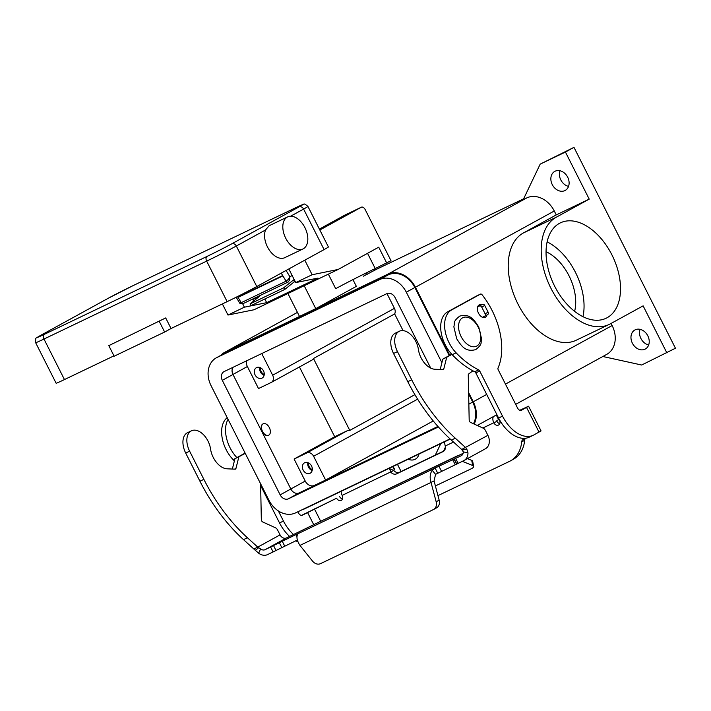 <?xml version="1.0" encoding="UTF-8"?>
<svg xmlns="http://www.w3.org/2000/svg" width="711" height="711" viewBox="0 0 711 711"><rect width="100%" height="100%" fill="white"/><g stroke="black" fill="none" stroke-linecap="round" stroke-linejoin="round"><path stroke-width="1.07" d="M461.679 449.45L451.352 440.082A138.245 85.222 -115.6 0 1 407.785 381.683L393.547 353.491A16.984 10.469 -115.6 0 1 390.988 345.519A16.984 10.469 -115.6 0 1 395.396 333.13L399.324 331.246A16.984 10.469 64.4 0 0 394.916 343.644A16.984 10.469 64.4 0 0 397.467 351.607L411.713 379.798A138.245 85.222 64.4 0 0 455.28 438.198L465.607 447.575L466.807 449.085L467.98 452.898A11.056 8.701 61.2 0 1 464.007 460.515A11.056 8.701 61.2 0 1 463.67 460.692L435.567 474.344L434.074 480.965L439.149 500.135A7.901 6.212 61.2 0 1 436.607 507.823L433.621 509.467A7.901 6.212 -118.8 0 0 436.163 501.77L431.079 482.609C429.586 477.774 429.959 473.659 432.208 470.255L435.096 468.016L461.172 455.76A5.528 4.355 -118.8 0 0 461.341 455.671A5.528 4.355 -118.8 0 0 463.332 451.858L461.679 449.45L487.897 435.336L485.462 430.519A3.946 2.435 64.4 0 0 483.258 428.2L470.602 422.432A1.973 1.218 -115.6 0 1 469.18 420.05L468.265 375.026A1.973 1.218 -115.6 0 1 468.673 373.959L472.886 370.813M191.472 430.795L187.544 432.679A16.984 10.469 64.4 0 0 183.136 445.068A16.984 10.469 64.4 0 0 185.695 453.04L199.942 481.231A138.245 85.222 64.4 0 0 243.509 539.631L253.827 548.999L257.755 547.123L247.437 537.747A138.245 85.222 -115.6 0 1 203.861 479.347L189.624 451.156A16.984 10.469 -115.6 0 1 187.064 443.193A16.984 10.469 -115.6 0 1 191.472 430.795A16.984 10.469 -115.6 0 1 210.554 449.041A17.775 10.958 64.4 0 0 227.031 468.807L235.092 469.171A1.973 1.218 64.4 0 0 235.474 469.1A1.973 1.218 64.4 0 0 235.963 468.433L238.869 456.809L245.233 453.307M260.608 483.747L261.328 519.608A1.973 1.218 64.4 0 0 262.759 521.981L275.406 527.749A3.946 2.435 -115.6 0 1 277.619 530.068L280.054 534.885L257.755 547.123L260.617 548.954L258.626 553.176A11.056 8.701 61.2 0 0 267.594 554.598L297.376 540.04M318.59 522.318L286.471 537.934A5.528 4.355 61.2 0 1 280.054 534.885M245.117 453.094L234.941 458.684L232.355 469.047M296.976 536.672L295.936 534.601L297.953 533.694L297.376 534.832C296.363 537.632 297.225 541.151 299.962 545.408L312.458 561.023A7.901 6.212 61.2 0 0 320.519 563.645L433.381 509.591A7.901 6.212 -118.8 0 0 433.621 509.467M258.626 553.176L253.827 548.999M260.617 548.954A5.528 4.355 -118.8 0 0 265.105 549.665L295.936 534.601M234.941 458.684L238.869 456.809M435.39 485.951L471.277 468.762A7.901 2.435 169.1 0 0 473.65 466.416A7.901 2.435 169.1 0 0 472.708 465.536L462.346 461.323M457.697 455.92L458.764 455.413M463.137 453.325L318.066 522.567M297.953 533.694L435.096 468.016L437.585 472.948M434.074 480.965L299.962 545.408M485.026 448.961A11.056 8.701 -118.8 0 0 485.364 448.792A11.056 8.701 -118.8 0 0 487.897 435.336M451.903 354.407L446.712 357.26L443.815 368.885A1.973 1.218 -115.6 0 1 443.326 369.551A1.973 1.218 -115.6 0 1 442.935 369.622L434.874 369.249A17.775 10.958 -115.6 0 1 418.406 349.492A16.984 10.469 64.4 0 0 399.324 331.246M440.207 369.498L442.784 359.135L451.734 354.22M446.712 357.26L442.784 359.135M482.44 317.284L484.609 316.244A1.973 1.555 -118.8 0 0 485.115 313.809L481.738 307.116A1.973 1.555 -118.8 0 0 479.445 306.023L477.65 306.885M477.739 306.628L482.431 304.379A1.973 1.555 61.2 0 1 484.724 305.472L488.11 312.165A1.973 1.555 61.2 0 1 487.595 314.6L484.724 316.182M467.438 458.631L471.713 460.373A7.901 2.435 -10.9 0 1 472.655 461.252L473.65 466.416M292.159 275.521L289.901 276.757L288.373 279.334L286.098 281.183A1.973 1.218 64.4 0 0 287.902 282.169L287.902 282.169A1.973 1.218 64.4 0 0 287.937 282.143L289.679 280.01L289.901 276.757L286.098 270.456M44.331 334.339A19.748 0.533 153.2 0 1 40.989 335.192L108.285 298.247A19.748 0.533 153.2 0 1 132.993 285.662L295.687 207.745A19.748 0.533 153.2 0 1 299.029 206.892L231.733 243.837A19.748 0.533 153.2 0 1 207.025 256.422L44.331 334.339A3.946 2.435 64.4 0 0 43.344 336.205A3.946 2.435 64.4 0 0 43.975 339.04L206.67 261.115A3.946 2.435 -115.6 0 1 206.03 258.28A3.946 2.435 -115.6 0 1 207.025 256.422M287.857 282.187L243.055 303.641A1.973 1.218 -115.6 0 1 243.02 303.659A1.973 1.218 -115.6 0 1 241.216 302.673L239.305 302.362M285.706 238.185A17.775 10.958 64.4 0 0 302.993 248.939A17.775 10.958 64.4 0 0 304.93 227.636A17.775 10.958 64.4 0 0 287.644 216.882A17.775 10.958 64.4 0 0 285.706 238.185M302.993 248.939L284.764 257.675A17.775 10.958 -115.6 0 1 267.469 246.921A17.775 10.958 -115.6 0 1 265.559 229.964L269.034 225.787L287.635 216.882M165.699 317.941L108.801 345.644L165.699 317.941L171.04 328.518L164.632 332.037L159.291 321.461M164.632 332.037L114.142 356.22L108.801 345.644M171.04 328.518L227.138 301.651A23.703 0.64 -26.8 0 0 256.787 286.551L324.083 249.597A23.703 0.64 -26.8 0 0 328.411 246.975L307.934 206.448A23.703 0.64 -26.8 0 1 303.615 209.07A3.946 3.111 -118.8 0 0 301.526 206.972A3.946 3.111 -118.8 0 0 299.029 206.892M40.989 335.192A3.946 3.111 -118.8 0 0 40.874 335.254C34.759 339.787 35.808 335.868 35.639 342.684L56.116 383.211A23.703 0.64 -26.8 0 0 64.452 379.567L113.956 355.856M281.227 273.131L282.907 275.904L238.025 297.402L237.51 296.549M282.694 275.557L244.415 293.892L244.086 293.225M244.415 293.892L238.025 297.402L241.216 302.673L286.098 281.183L282.907 275.904M328.358 274.153L335.699 288.684A31.595 0.853 153.2 0 1 354.362 278.899A31.595 0.853 153.2 0 1 375.23 268.554L391.006 260.697L365.187 209.594A3.946 2.435 -115.6 0 0 361.348 207.203A3.946 2.435 -115.6 0 0 361.277 207.248L319.834 230M574.621 311.347A41.042 25.303 64.4 0 0 569.022 275.815A41.042 25.303 64.4 0 0 546.057 251.712M582.976 316.697A52.89 32.599 64.4 0 0 575.43 272.295A52.89 32.599 64.4 0 0 547.132 241.847M611.895 254.831A52.89 32.599 -115.6 0 1 606.136 318.235A52.89 32.599 -115.6 0 1 554.678 286.24A52.89 32.599 -115.6 0 1 560.446 222.836A52.89 32.599 -115.6 0 1 611.895 254.831M263.488 370.849A5.928 4.666 61.2 0 1 262.137 378.056A5.928 4.666 61.2 0 1 255.08 374.875A5.928 4.666 61.2 0 1 256.431 367.667A5.928 4.666 61.2 0 1 263.488 370.849M259.799 367.463A5.928 4.666 -118.8 0 0 260.422 371.942A5.928 4.666 -118.8 0 0 264.11 375.328M260.679 367.854A4.861 3.822 -118.8 0 0 261.177 371.577A4.861 3.822 -118.8 0 0 264.252 374.368M311.56 465.998A5.928 4.666 61.2 0 1 310.2 473.206A5.928 4.666 61.2 0 1 303.144 470.033A5.928 4.666 61.2 0 1 304.495 462.825A5.928 4.666 61.2 0 1 311.56 465.998M307.863 462.621A5.928 4.666 -118.8 0 0 308.485 467.1A5.928 4.666 -118.8 0 0 312.182 470.478M308.743 463.012A4.861 3.822 -118.8 0 0 309.241 466.736A4.861 3.822 -118.8 0 0 312.325 469.527M240.442 443.833A9.874 6.088 -115.6 0 1 239.669 442.464A9.874 6.088 -115.6 0 1 239.029 441.033M262.51 431.39A6.319 3.893 64.4 0 0 268.66 435.212A6.319 3.893 64.4 0 0 269.353 427.64A6.319 3.893 64.4 0 0 263.203 423.809A6.319 3.893 64.4 0 0 262.51 431.39M263.061 423.889A6.319 3.893 64.4 0 0 262.919 423.952A6.319 3.893 64.4 0 0 262.235 431.524A6.319 3.893 64.4 0 0 268.385 435.345A6.319 3.893 64.4 0 0 268.518 435.274M559.957 170.747A10.861 8.55 -118.8 0 0 560.81 179.919A10.861 8.55 -118.8 0 0 568.551 186.389M567.698 177.217A10.861 8.55 61.2 0 1 565.209 190.432A10.861 8.55 61.2 0 1 552.269 184.611A10.861 8.55 61.2 0 1 554.758 171.395A10.861 8.55 61.2 0 1 567.698 177.217M640.069 329.344A10.861 8.55 -118.8 0 0 640.922 338.507A10.861 8.55 -118.8 0 0 648.663 344.986M647.81 335.814A10.861 8.55 61.2 0 1 645.321 349.03A10.861 8.55 61.2 0 1 632.381 343.2A10.861 8.55 61.2 0 1 634.87 329.984A10.861 8.55 61.2 0 1 647.81 335.814M417.437 454.782A10.861 8.55 -118.8 0 0 418.655 455.147M418.975 454.053A10.861 8.55 61.2 0 1 415.313 459.19A10.861 8.55 61.2 0 1 408.23 459.199M481.543 304.806A6.914 4.257 64.4 0 0 479.25 304.903A6.914 4.257 64.4 0 0 479.116 304.966A6.914 4.257 64.4 0 0 478.441 313.08A6.914 4.257 64.4 0 0 485.222 317.373A6.914 4.257 64.4 0 0 485.346 317.302A6.914 4.257 64.4 0 0 486.946 314.964M295.101 281.36L294.452 281.663L293.456 279.983L294.221 279.61M254.245 298.282L252.778 299.455L253.694 301.002M252.778 299.455L259.791 296.096L250.085 303.89L251.09 305.579L284.747 289.457L283.742 287.777L293.456 279.983M294.452 281.663L284.747 289.457M297.873 511.778L298.416 512.853A3.946 2.435 64.4 0 0 302.255 515.244A3.946 2.435 64.4 0 0 302.335 515.199L336.623 498.207A3.946 3.111 -118.8 0 0 341.324 500.331A3.946 3.111 -118.8 0 0 342.231 495.523L342.16 495.389A5.928 3.653 64.4 0 1 341.2 491.301M301.491 515.395L336.623 498.207M339.609 496.571A3.946 3.111 -118.8 0 0 342.506 498.944M393.112 466.434L394.658 469.491L393.743 470.478A5.928 4.666 -118.8 0 0 399.591 472.22L444.037 450.925M444.473 441.842A5.928 3.653 64.4 0 0 444.473 442.393L445.228 446.028A5.928 4.666 61.2 0 1 443.255 451.512A5.928 4.666 61.2 0 1 443.069 451.601L396.605 473.855A5.928 4.666 -118.8 0 1 390.757 472.122L389.584 468.682A5.928 3.653 -115.6 0 1 389.584 468.122M236.905 457.608A27.649 17.046 -115.6 0 1 228.071 419.348M234.381 460.924A79.001 48.695 -115.6 0 1 233.101 459.608A27.649 17.046 -115.6 0 1 227.227 417.659M293.563 534.539A31.595 19.481 -115.6 0 1 283.458 521.065L278.339 510.916M289.635 536.423A31.595 19.481 -115.6 0 1 279.53 522.941L260.644 485.542M297.989 541.844A31.595 19.481 -115.6 0 1 295.785 540.795M510.391 460.906L513.378 459.262A31.595 24.867 -118.8 0 0 524.638 440.287L521.652 441.931A31.595 24.867 -118.8 0 1 510.391 460.906A31.595 24.867 -118.8 0 1 509.423 461.403L437.958 495.629M521.652 441.931A3.946 3.111 61.2 0 1 523.056 439.558A3.946 3.111 61.2 0 1 523.18 439.496L525.9 438.198M520.559 410.469L523.643 408.718L520.017 410.371M499.709 420.094L499.495 420.201A3.946 3.111 61.2 0 1 498.589 425.009A3.946 3.111 61.2 0 1 493.887 422.885L493.816 422.752A5.928 3.653 -115.6 0 1 493.461 416.548M393.743 470.478L342.16 495.389M499.771 423.614A3.946 3.111 61.2 0 1 496.873 421.25L496.847 420.645L498.633 419.659L496.278 415.002M533.268 435.256A31.595 19.481 -115.6 0 1 502.526 416.139L498.598 418.024A31.595 19.481 -115.6 0 0 529.34 437.132L533.268 435.256A31.595 19.481 -115.6 0 0 533.863 434.954L541.044 430.893L528.584 406.221L519.768 410.283M524.638 440.287A3.946 3.111 61.2 0 1 525.393 438.438M502.526 416.139L479.738 371.026A1.973 1.218 64.4 0 0 478.681 369.889A79.001 48.695 -115.6 0 1 456.098 352.807A27.649 17.046 -115.6 0 1 451.609 309.943L480.458 294.105A1.973 1.218 -115.6 0 1 480.494 294.087A1.973 1.218 -115.6 0 1 482.076 294.763A59.244 36.528 -115.6 0 1 498.055 367.951A1.973 1.218 64.4 0 0 498.26 369.862L517.484 407.927A3.946 2.435 64.4 0 0 521.323 410.318A3.946 2.435 64.4 0 0 521.403 410.283L528.584 406.221M498.598 418.024L475.819 372.911A1.973 1.218 64.4 0 0 474.752 371.773A79.001 48.695 -115.6 0 1 452.169 354.682A27.649 17.046 -115.6 0 1 447.69 311.827L476.53 295.989A1.973 1.218 -115.6 0 1 476.566 295.972A1.973 1.218 -115.6 0 1 476.601 295.954M401.084 471.5L397.467 464.345M440.784 443.602L435.292 455.12M445.379 447.192L443.468 451.201M450.25 439.069L304.432 508.907A23.703 18.646 61.2 0 1 301.891 509.849M556.26 214.918L589.215 199.124L556.331 217.184A59.804 36.865 64.4 0 0 550.483 287.377A59.804 36.865 64.4 0 0 609.123 324.474L576.159 340.258A59.804 36.865 -115.6 0 1 517.528 303.17A59.804 36.865 -115.6 0 1 523.376 232.968L556.26 214.918L554.278 210.998A23.703 18.646 61.2 0 0 526.771 197.916L523.26 199.595L540.182 164.134L573.973 147.355L675.45 348.239L641.66 365.019L602.839 356.504M540.182 164.134L565.432 152.047L589.215 199.124M573.973 147.355L565.432 152.047M374.208 269.042L376.128 269.469L523.634 198.822M376.128 269.469L363.357 276.206A23.703 18.646 61.2 0 1 364.076 275.832M220.686 355.438A23.703 18.646 61.2 0 1 224.489 352.452A23.703 18.646 61.2 0 1 225.209 352.078L387.904 274.153A23.703 18.646 61.2 0 1 415.411 287.244L449.787 355.296M222.374 303.926L227.991 315.044L253.978 309.774L287.919 293.519L299.491 316.431L315.764 308.636L356.353 286.346L352.949 279.619M364.947 273.575L367.587 274.153M468.62 392.579L473.268 401.786A23.703 18.646 61.2 0 1 474.148 424.049M441.904 362.672L406.31 292.203A22.912 18.024 -118.8 0 0 379.71 279.556L217.024 357.473A22.912 18.024 -118.8 0 0 216.322 357.829L224.872 353.145A22.912 18.024 61.2 0 1 225.574 352.78L388.259 274.864A22.912 18.024 61.2 0 1 414.851 287.511L449.245 355.589M468.656 394.018L472.708 402.053A22.912 18.024 61.2 0 1 473.473 423.738M611.078 323.434L612.135 325.54A23.703 18.646 61.2 0 1 606.714 354.38L515.679 404.355M386.98 293.581L394.436 308.352A5.928 4.666 61.2 0 1 394.649 313.933L403.084 330.633M261.737 353.571L272.66 375.204A5.928 4.666 -118.8 0 1 271.309 382.411A5.928 4.666 -118.8 0 1 271.122 382.509L258.502 388.553L247.375 366.529A7.901 6.212 61.2 0 1 246.477 360.877M216.322 357.829A22.912 18.024 -118.8 0 0 211.078 385.709L268.936 500.251A22.912 18.024 -118.8 0 0 295.536 512.898L450.054 438.883M438.385 426.964L288.408 498.802A7.11 5.599 61.2 0 1 280.161 494.874L222.303 380.332A7.11 5.599 61.2 0 1 223.929 371.684A7.11 5.599 61.2 0 1 224.143 371.569L386.837 293.652A7.11 5.599 61.2 0 1 395.085 297.58L430.724 368.129M232.986 367.338A7.11 5.599 -118.8 0 0 232.986 374.466L290.843 489.008A7.11 5.599 -118.8 0 0 299.091 492.936L437.923 426.44M433.248 420.965L325.629 480.058L314.404 485.426A7.901 6.212 61.2 0 1 305.232 481.063L294.105 459.039L306.734 452.996A5.928 4.666 61.2 0 1 313.604 456.266L325.629 480.058M311.72 360.219A5.928 4.666 -118.8 0 0 311.898 360.13A5.928 4.666 -118.8 0 0 313.462 358.504L394.649 313.933M294.105 459.039L334.703 436.75L299.447 366.965M414.895 394.658L349.785 430.413A5.928 4.666 -118.8 0 0 347.324 430.706L334.703 436.75M313.462 358.504L349.785 430.413M609.123 324.474A59.804 36.865 64.4 0 0 610.242 323.896L643.117 305.846L666.9 352.932M227.991 315.044L244.397 307.179L242.682 303.793M288.835 268.954L295.732 282.596L318.004 278.081L266.678 302.664L244.397 307.179M287.919 293.519L338.125 269.469L312.138 274.739L304.788 260.19M295.732 282.596L312.138 274.739M315.764 308.636L304.192 285.724M338.125 269.469L378.723 247.188L386.731 263.043M345.013 215.033A3.946 2.435 64.4 0 0 344.942 215.069A3.946 2.435 64.4 0 0 344.862 215.104L319.372 229.102M266.678 302.664L264.821 299.002M295.181 281.512L293.856 282.143M250.085 303.89L283.742 287.777M397.467 351.607L393.547 353.491M258.706 547.692L255.267 550.394M286.471 537.934L265.105 549.665M273.113 551.958L270.624 547.026M276.028 550.51L273.531 545.577M281.796 547.55L279.307 542.617M284.711 546.101L282.214 541.169M185.695 453.04L189.624 451.156M234.479 469.144L235.963 468.433M243.509 539.631L247.437 537.747M199.942 481.231L203.861 479.347M435.567 474.344L432.208 470.255M439.149 500.135L436.163 501.77M462.505 450.081L466.807 449.085M463.332 451.858L467.98 452.898M455.28 438.198L451.352 440.082M443.815 368.885L442.322 369.596M411.713 379.798L407.785 381.683M485.115 313.809L488.11 312.165M481.738 307.116L484.724 305.472M479.445 306.023L482.431 304.379M458.151 463.332L455.653 458.399M456.764 463.945L454.267 459.013M456.489 463.883L453.991 458.95M455.102 464.496L452.605 459.564M441.389 471.064L438.891 466.132M472.708 465.536L471.713 460.373M238.852 234.959L295.758 207.701A3.946 2.435 64.4 0 0 295.687 207.745M108.285 298.247A3.946 3.111 -118.8 0 0 108.17 298.309L40.874 335.254A3.946 3.111 -118.8 0 0 40.749 335.325M189.926 258.395L133.073 285.626L108.17 298.309A3.946 3.111 -118.8 0 0 108.054 298.371M256.787 286.551L236.319 246.015A3.946 3.111 -118.8 0 0 234.23 243.917A3.946 3.111 -118.8 0 0 231.733 243.837M227.138 301.651L206.67 261.115A23.703 0.64 -26.8 0 0 236.319 246.015L265.559 229.964M324.083 249.597L303.615 209.07L290.63 216.197M35.639 342.684A23.703 0.64 -26.8 0 0 43.975 339.04L64.452 379.567M288.177 282.018L243.02 303.659C240.825 303.926 239.616 303.553 239.394 302.557L236.168 297.225M478.227 327.238A15.802 9.741 64.4 0 0 462.568 317.826A15.802 9.741 64.4 0 0 461.137 336.614A15.802 9.741 64.4 0 0 476.805 346.026A15.802 9.741 64.4 0 0 478.227 327.238M399.591 472.22L396.605 473.855M233.101 459.608L234.932 458.728M279.53 522.941L283.458 521.065M313.791 524.834L307.499 512.373M314.413 508.845L320.705 521.296M493.816 422.752L482.849 428.013M453.529 442.055L445.228 446.028M394.294 469.704L392.739 466.62M393.476 470.335L389.584 468.682M496.873 421.25L493.887 422.885M451.609 309.943L447.69 311.827M480.458 294.105L476.53 295.989M456.098 352.807L452.169 354.682M478.681 369.889L474.752 371.773M479.738 371.026L475.819 372.911M539.027 432.119L526.567 407.447M224.489 352.452L297.456 312.387L225.209 352.078M526.771 197.916L387.904 274.153M612.135 325.54L505.45 384.118M486.68 394.418L473.268 401.786M554.278 210.998L415.411 287.244M232.968 374.439L247.375 366.529M406.31 292.203L414.851 287.511M468.86 404.168L472.708 402.053M222.303 380.332L232.986 374.466M288.408 498.802L299.091 492.936M280.161 494.874L305.232 481.063M217.024 357.473L225.574 352.78M379.71 279.556L388.259 274.864M311.942 486.777L314.404 485.426M272.66 375.204L394.436 308.352M313.604 456.266L417.624 399.155M306.734 452.996L347.324 430.706M556.331 217.184L523.376 232.968M375.23 268.554L367.543 253.32M344.862 215.104L361.277 207.248M457.76 455.653L318.324 522.434M464.007 460.515L485.364 448.792M487.657 314.573L484.671 316.208M295.758 207.701L303.624 204.333C303.899 203.47 305.33 204.181 307.934 206.448M475.739 349.608C465.278 352.434 461.377 345.857 456.711 338.8L453.849 326.758C455.067 322.83 452.312 322.021 459.706 316.119C470.167 313.302 474.068 319.87 478.734 326.927L481.596 338.978C480.378 342.898 483.133 343.706 475.739 349.608M476.566 295.972L480.494 294.087M496.909 414.664L477.241 425.454M271.309 382.411L311.898 360.13M344.942 215.069L361.348 207.203"/></g></svg>
